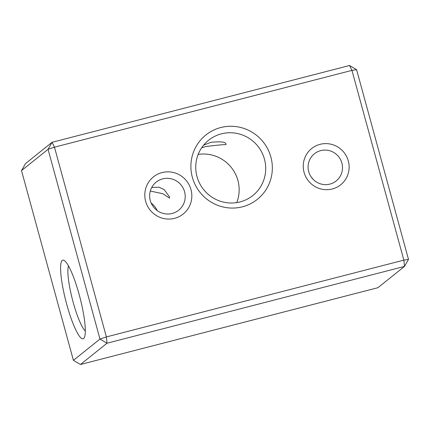 <?xml version="1.0" encoding="UTF-8"?>
<svg xmlns="http://www.w3.org/2000/svg" width="430" height="430" viewBox="0 0 430 430"><rect width="100%" height="100%" fill="white"/><g stroke="black" fill="none" stroke-linecap="round" stroke-linejoin="round"><path stroke-width="0.64" d="M21.5 170.592L48.058 149.312L99.97 339.06L73.412 360.34L21.5 170.592L25.504 163.583L52.062 142.303L349.536 65.505L351.944 70.375L403.856 260.128L408.5 259.408L356.588 69.66L349.536 65.505M73.412 360.34L80.464 364.495L107.022 343.215L99.97 339.06L106.382 336.926L403.856 260.128L404.496 266.417L107.022 343.215L106.382 336.926L54.47 147.173L52.062 142.303L48.058 149.312L54.47 147.173L351.944 70.375L356.588 69.66M332.299 188.974A23.215 22.768 51.3 0 0 342.291 150.543A23.215 22.768 51.3 0 0 303.983 160.433A23.215 22.768 51.3 0 0 332.299 188.974M242.455 206.792A41.21 40.415 51.3 0 0 260.193 138.578A41.21 40.415 51.3 0 0 192.194 156.133A41.21 40.415 51.3 0 0 242.455 206.792M174.575 218.343A23.795 23.338 51.3 0 0 184.819 178.95A23.795 23.338 51.3 0 0 145.555 189.087A23.795 23.338 51.3 0 0 174.575 218.343M79.147 294.507A40.63 7.267 75.5 0 1 84.216 337.829A40.63 7.267 75.5 0 1 65.914 301.29A40.63 7.267 75.5 0 1 64.237 260.462A40.63 7.267 75.5 0 1 79.147 294.507M150.301 191.06L162.825 193.704L169.549 198.166L169.501 196.918L164.152 189.544L158.976 187.217L151.742 187.469M203.6 145.168L210.791 142.346C221.364 141.228 226.411 141.975 225.927 144.593L226.094 144.131M225.927 144.593C223.186 144.561 216.371 145.232 205.481 146.603L201.632 147.807M329.885 184.104A17.41 17.076 51.3 0 0 336.19 180.949A17.41 17.076 51.3 0 0 338.63 156.687A17.41 17.076 51.3 0 0 314.416 153.773A17.41 17.076 51.3 0 0 310.019 175.005A17.41 17.076 51.3 0 0 329.885 184.104M240.042 201.923A35.405 34.722 51.3 0 0 252.867 195.505A35.405 34.722 51.3 0 0 257.828 146.168A35.405 34.722 51.3 0 0 208.593 140.25A35.405 34.722 51.3 0 0 199.649 183.422A35.405 34.722 51.3 0 0 240.042 201.923M172.167 213.468A17.99 17.646 51.3 0 0 178.681 210.211A17.99 17.646 51.3 0 0 181.202 185.136A17.99 17.646 51.3 0 0 156.181 182.126A17.99 17.646 51.3 0 0 151.634 204.067A17.99 17.646 51.3 0 0 172.167 213.468M85.301 330.998A34.825 6.224 75.5 0 1 72.45 299.602A34.825 6.224 75.5 0 1 68.499 265.912M80.464 364.495L377.938 287.697L404.496 266.417L408.5 259.408M157.133 210.528A17.99 17.646 51.3 0 0 151.172 203.089M236.747 202.6A35.405 34.722 51.3 0 0 231.27 167.447A35.405 34.722 51.3 0 0 198.155 154.429M312.949 179.149A17.41 17.076 51.3 0 0 311.105 176.848"/></g></svg>
